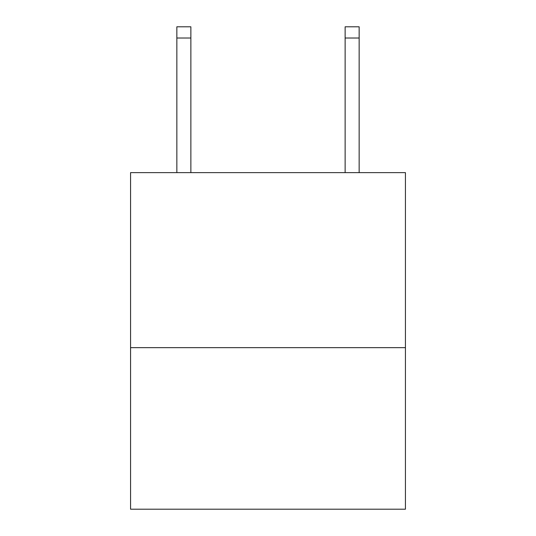 <?xml version="1.0" encoding="UTF-8"?>
<svg xmlns="http://www.w3.org/2000/svg" width="536" height="536" viewBox="0 0 536 536"><rect width="100%" height="100%" fill="white"/><g stroke="black" fill="none" stroke-linecap="round" stroke-linejoin="round"><path stroke-width="0.8" d="M405.43 347.65L405.43 172.639L130.57 172.639L130.57 509.2L405.43 509.2L405.43 347.65L130.57 347.65M345.13 172.639L345.13 26.8L359.154 26.8L359.154 172.639M345.13 26.8L359.154 26.8L345.13 26.8M190.87 172.639L190.87 38.016L176.846 38.016L176.846 26.8L190.87 26.8L190.87 38.016M176.846 172.639L176.846 38.016M345.13 38.016L359.154 38.016"/></g></svg>
